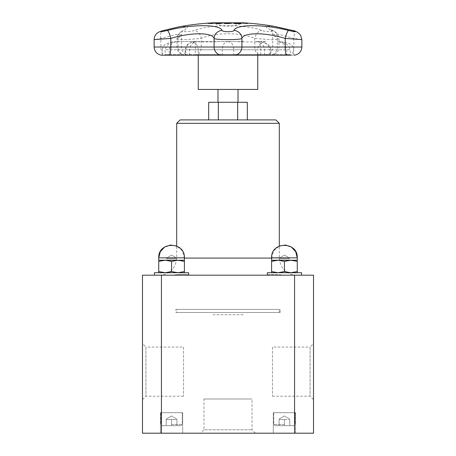 <?xml version="1.0" encoding="UTF-8"?>
<svg xmlns="http://www.w3.org/2000/svg" width="456" height="456" viewBox="0 0 456 456"><rect width="100%" height="100%" fill="white"/><g stroke="black" fill="none" stroke-linecap="round" stroke-linejoin="round"><path stroke-width="0.34" stroke-dasharray="2.28 1.71" d="M198.246 89.439L257.754 89.439M217.979 89.439L238.021 89.439L217.979 89.439M217.979 102.264L238.021 102.264L217.979 102.264M203.957 399L252.043 399L203.957 399L203.957 429.78L252.043 429.78L203.957 429.78L200.537 433.2L255.463 433.2L200.537 433.2M183.54 347.056L183.54 396.218L183.54 347.056L145.914 347.056L145.914 396.218L145.914 347.056L142.494 343.636L142.494 399.638L142.494 343.636M208.688 102.264L247.312 102.264M158.739 260.222L165.152 260.222L171.564 261.368L177.982 260.222L184.395 261.368L177.982 260.222L171.564 261.368L165.152 260.222L158.739 261.368L158.739 271.576L158.739 261.368L165.152 260.222L177.982 260.222L165.152 260.222L158.739 261.368L158.739 260.222L165.152 260.222L158.739 260.222L158.739 261.368L158.739 257.828L184.395 257.828L158.739 257.828L184.395 257.828L184.395 260.222L177.982 260.222L184.395 260.222L184.395 272.722L184.395 271.576L177.982 272.722L184.395 271.576L177.982 272.722L171.564 271.576L177.982 272.722L184.395 272.722L165.152 272.722L158.739 271.576L158.739 272.722L158.739 271.576L165.152 272.722L171.564 271.576L165.152 272.722L184.395 272.722L158.739 272.722L177.982 272.722L171.564 271.576L165.152 272.722L158.739 271.576L158.739 272.722M184.395 260.222L184.395 261.368L177.982 260.222L165.152 260.222L171.564 261.368L171.564 271.576L171.564 261.368L177.982 260.222L184.395 260.222L184.395 272.722M188.659 275.185C187.501 274.102 181.955 274.102 172.037 275.185L267.341 275.185L154.464 275.185L154.464 272.722L188.67 272.722L154.464 272.722L188.67 272.722L188.67 275.185C187.501 274.102 181.961 274.102 172.037 275.185L154.464 275.185M267.33 275.185L267.33 275.185C268.498 274.102 274.045 274.102 283.963 275.185L296.406 275.185L283.963 275.185C274.039 274.102 268.498 274.102 267.341 275.185L301.536 275.185L267.33 275.185L267.33 272.722L301.536 272.722L267.33 272.722L301.536 272.722L301.536 275.185M166.223 419.52L171.564 419.52L166.223 419.52L166.223 425.676L171.564 425.676L171.564 419.52L176.911 419.52L166.223 419.52L166.223 425.676L166.223 419.52L176.911 419.52L171.564 419.52L171.564 425.676L176.911 425.676L176.911 419.52L176.911 425.676L166.223 425.676L181.009 425.676L162.125 425.676L181.009 425.676L162.125 425.676L171.564 425.676L166.223 425.676L166.223 419.52M171.564 412.68L182.24 412.68L171.564 412.68M171.564 424.445L182.24 424.445L171.564 424.445M160.449 412.68L182.685 412.68L160.449 412.68L182.685 412.68L160.449 412.68L160.449 433.2L182.685 433.2L160.449 433.2L182.685 433.2L160.449 433.2L160.449 412.68M184.395 258.085L279.306 258.085L279.306 246.069L273.697 250.806L271.605 257.828L297.261 257.828L271.605 257.828L297.261 257.828L297.261 260.222L290.848 260.222L297.261 260.222L297.261 272.722L297.261 271.576L290.848 272.722L297.261 271.576L290.848 272.722L284.436 271.576L290.848 272.722L297.261 272.722L278.017 272.722L271.605 271.576L271.605 272.722L271.605 271.576L278.017 272.722L284.436 271.576L278.017 272.722L297.261 272.722L271.605 272.722L290.848 272.722L284.436 271.576L278.017 272.722L271.605 271.576L271.605 272.722M271.605 257.828L271.605 261.368L271.605 260.222L290.848 260.222L278.017 260.222L284.436 261.368L284.436 271.576L284.436 261.368L290.848 260.222L284.436 261.368L278.017 260.222L271.605 261.368L271.605 271.576L271.605 261.368L278.017 260.222L284.436 261.368L290.848 260.222L297.261 261.368L290.848 260.222L297.261 260.222L297.261 272.722M271.605 260.222L278.017 260.222L271.605 261.368L271.605 260.222L290.848 260.222L297.261 261.368L297.261 260.222M279.089 419.52L284.436 419.52L279.089 419.52L279.089 425.676L284.436 425.676L284.436 419.52L279.089 419.52L279.089 425.676L279.089 419.52L289.777 419.52L284.436 419.52L284.436 425.676L289.777 425.676L289.777 419.52L289.777 425.676L279.089 425.676L293.875 425.676L274.991 425.676L293.875 425.676L274.991 425.676L284.436 425.676L279.089 425.676L279.089 419.52M284.436 412.68L273.76 412.68L284.436 412.68M284.436 424.445L273.76 424.445L284.436 424.445M273.315 412.68L295.551 412.68L273.315 412.68L295.551 412.68L273.315 412.68L273.315 433.2L295.551 433.2L273.315 433.2L295.551 433.2L273.315 433.2L273.315 412.68M294.57 433.2L313.506 433.2L313.506 275.185L294.57 275.185L294.57 433.2L161.43 433.2L161.43 275.185L294.57 275.185M161.43 433.2L142.494 433.2L142.494 275.185L161.43 275.185M272.46 347.056L272.46 396.218L272.46 347.056L310.086 347.056L310.086 396.218L310.086 347.056L313.506 343.636L313.506 399.638L313.506 343.636M176.694 123.331L279.306 123.331M180.12 119.911L275.88 119.911M218.344 119.911L247.312 119.911L218.344 119.911L218.344 102.264M289.777 425.676L284.436 425.676L289.777 425.676L289.777 419.52L289.777 425.676M284.436 425.676L284.436 419.52L284.436 425.676M271.605 261.368L271.605 271.576M284.436 261.368L284.436 271.576M297.261 261.368L297.261 271.576M176.911 425.676L171.564 425.676L176.911 425.676L176.911 419.52L176.911 425.676M171.564 425.676L171.564 419.52L171.564 425.676M158.739 261.368L158.739 271.576M171.564 261.368L171.564 271.576M184.395 261.368L184.395 271.576M237.656 119.911L237.656 102.264M243.299 41.553L176.808 41.553C173.918 42.402 170.897 42.009 169.244 49.761L165.123 49.761C167.489 42.009 172.203 42.402 176.808 41.553L195.196 41.553C203.08 42.072 211.333 42.072 219.957 41.553L228.017 41.553M265.774 41.553L256.318 41.553M227.983 41.553L228 41.553C230.696 42.414 232.919 42.391 233.768 49.761L222.232 49.761C223.081 42.391 225.304 42.414 228 41.553L236.043 41.553C244.667 42.072 252.92 42.072 260.803 41.553M236.043 41.553L219.957 41.553M195.196 41.553L190.101 41.553C195.048 42.072 197.761 44.808 198.246 49.761L257.754 49.761L257.754 55.204M197.431 41.553L212.701 41.553M161.589 55.199L184.954 55.199A0.684 0.633 90 0 0 185.643 54.52L195.254 54.52A0.684 0.502 90 0 0 195.795 55.199L260.205 55.199A0.684 0.502 90 0 0 260.746 54.52L195.254 54.52L195.254 49.761C195.618 41.992 195.915 42.402 196.08 41.553C191.839 42.402 187.633 41.992 185.643 49.761L260.746 49.761L260.746 54.52L270.807 54.52L270.083 54.52L270.083 49.761C267.849 42.385 263.545 42.442 258.717 41.553C259.179 42.442 259.886 42.385 260.746 49.761L290.324 49.761L290.324 54.52L270.083 54.52A0.684 0.598 -90 0 0 270.739 55.199L290.637 55.199A0.684 0.291 90 0 1 290.614 55.204A0.684 0.291 90 0 1 290.324 54.52L286.756 54.52L286.756 49.761C284.51 42.374 281.152 42.448 277.704 41.553C282.817 42.448 287.548 42.374 290.324 49.761L233.768 49.761L233.768 54.52L286.756 54.52L286.63 55.204M240.209 23.627A273.418 205.023 90 0 0 233.905 23.028A273.418 43.217 -90 0 0 232.577 23.627A272.534 268.122 -90 0 1 233.529 23.661A273.378 45.241 90 0 1 233.871 23.49A272.534 256.483 90 0 1 238.026 23.49A273.378 206.477 -90 0 1 239.582 23.661A272.534 175.731 90 0 1 240.209 23.627L240.209 23.558A273.486 205.075 90 0 0 233.905 22.96A273.486 43.229 -90 0 0 232.577 23.558A272.602 268.191 -90 0 1 233.529 23.592A273.446 45.252 90 0 1 233.871 23.421L233.871 23.49M234.578 23.159A273.378 206.876 -90 0 1 237.297 23.41A272.614 256.557 -90 0 0 233.974 23.41A273.378 46.278 90 0 1 234.578 23.159L234.578 23.091A273.446 206.927 -90 0 1 237.297 23.341A272.682 256.625 -90 0 0 233.974 23.341L233.974 23.41M233.974 23.341A273.446 46.29 90 0 1 234.578 23.091M233.871 23.421A272.602 256.551 90 0 1 238.026 23.421A273.446 206.528 -90 0 1 239.582 23.592A272.602 175.777 90 0 1 240.209 23.558M226.877 23.028L228.963 23.028M231.545 23.313L227.915 23.695L224.312 23.319M230.417 23.336L225.435 23.336M211.624 23.689A273.537 191.908 90 0 1 217.381 23.039A272.984 194.53 90 0 0 213.721 23.045A273.532 191.908 -90 0 0 213.037 23.108A272.922 194.484 -90 0 1 215.922 23.096A273.543 191.913 -90 0 0 213.784 23.319A272.699 194.324 90 0 0 211.094 23.33A273.537 191.908 -90 0 0 210.415 23.41A272.62 194.267 -90 0 1 213.1 23.398A273.543 191.913 -90 0 0 211.527 23.592A272.426 194.125 90 0 0 208.643 23.604A273.532 191.908 -90 0 0 207.964 23.695A272.335 194.062 -90 0 1 211.624 23.689L211.624 23.621A273.606 191.959 90 0 1 217.381 22.971A273.053 194.575 90 0 0 213.721 22.977A273.6 191.953 -90 0 0 213.037 23.039A272.99 194.53 -90 0 1 215.922 23.028A273.611 191.959 -90 0 0 213.784 23.25A272.768 194.37 90 0 0 211.094 23.262L211.094 23.33M211.094 23.262A273.606 191.953 -90 0 0 210.415 23.341A272.688 194.313 -90 0 1 213.1 23.33A273.611 191.959 -90 0 0 211.527 23.524A272.494 194.176 90 0 0 208.643 23.535A273.6 191.953 -90 0 0 207.964 23.627A272.403 194.113 -90 0 1 211.624 23.621M241.218 23.632L241.218 23.701A272.335 250.07 90 0 0 235.159 23.701A273.526 108.317 -90 0 0 234.777 23.609A272.426 250.156 -90 0 1 235.057 23.609M237.302 23.592A273.549 108.323 -90 0 0 234.441 23.028A272.984 250.669 -90 0 1 234.846 23.028M240.91 23.627A273.526 108.317 90 0 1 241.218 23.701M218.361 23.683A273.4 183.523 90 0 1 224.187 23.051A272.984 250.828 90 0 0 223.115 23.039A273.44 181.522 -90 0 0 218.35 23.552A273.435 21.643 90 0 1 218.92 23.039A272.984 250.828 90 0 0 217.9 23.051A273.4 19.42 -90 0 0 217.278 23.683A272.335 250.23 -90 0 1 218.361 23.683L218.361 23.615A273.469 183.569 90 0 1 224.187 22.982A273.053 250.891 90 0 0 223.115 22.971A273.509 181.568 -90 0 0 218.35 23.484A273.503 21.649 90 0 1 218.92 22.971L218.92 23.039M218.92 22.971A273.053 250.891 90 0 0 217.9 22.982A273.469 19.426 -90 0 0 217.278 23.615A272.403 250.293 -90 0 1 218.361 23.615M222.83 23.034A272.984 251.045 90 0 1 223.223 23.039A273.537 107.445 90 0 0 219.997 23.689A272.335 250.447 -90 0 0 218.099 23.683L216.326 23.569M218.162 23.29L217.307 23.569M220.653 23.319A272.699 250.783 -90 0 0 219.963 23.313L218.162 23.359M218.447 23.273L219.245 23.25M227.037 23.672A273.543 24.527 90 0 1 227.761 23.034A272.984 271.884 90 0 0 226.906 23.028A273.549 24.527 -90 0 0 226.261 23.592A272.426 271.331 90 0 0 224.449 23.592A273.543 24.527 -90 0 0 224.375 23.672A272.346 271.252 -90 0 1 227.037 23.672L227.037 23.604A273.611 24.533 90 0 1 227.761 22.965A273.053 271.953 90 0 0 226.906 22.96A273.617 24.533 -90 0 0 226.261 23.524L226.261 23.592M226.261 23.524A272.494 271.4 90 0 0 224.449 23.524A273.611 24.533 -90 0 0 224.375 23.604A272.414 271.32 -90 0 1 227.037 23.604M239.588 23.039A272.984 180.211 -90 0 0 238.858 23.051A273.4 253.24 -90 0 1 246.907 23.683A272.335 179.778 90 0 1 247.682 23.683A273.4 135.74 90 0 0 243.373 23.051A272.984 180.211 -90 0 0 242.609 23.039A273.44 138.117 -90 0 1 246.234 23.552A273.435 252.424 90 0 0 239.588 23.039L239.588 22.971A273.053 180.257 -90 0 0 238.858 22.982L238.858 23.051M238.858 22.982A273.469 253.302 -90 0 1 246.907 23.615L246.907 23.683M246.907 23.615A272.403 179.824 90 0 1 247.682 23.615L247.682 23.683M247.682 23.615A273.469 135.774 90 0 0 243.373 22.982L243.373 23.051M243.373 22.982A273.053 180.257 -90 0 0 242.609 22.971L242.609 23.039M242.609 22.971A273.509 138.151 -90 0 1 246.234 23.484L246.234 23.552M246.234 23.484A273.503 252.487 90 0 0 239.588 22.971M179.197 26.79L188.129 26.448L184.332 30.609C181.448 32.159 190.198 32.023 194.239 30.455C210.82 24.111 245.06 24.082 261.761 30.455C266.036 32.108 275.071 32.119 271.383 30.455L266.817 27.793L265.711 26.14L274.278 26.345M213.226 22.8L242.774 22.8A33.715 33.715 0 0 1 213.226 22.8M292.444 30.489A8.208 3.391 -75 0 1 293.812 38.418L278.536 34.228L272.722 34.468L277.271 38.418L279.015 39.079L276.575 39.581L270.055 39.621L254.761 38.418C241.52 32.239 214.383 32.268 201.238 38.418L185.94 39.621L179.419 39.581L176.991 39.079L178.068 38.572L181.374 35.015L175.834 34.485L160.86 38.572L154.128 39.598M154.128 47.025L254.761 47.025A8.208 5.991 90 0 0 260.205 55.199L270.739 55.199A8.208 7.188 -90 0 0 277.271 47.025L277.271 38.418A8.208 6.988 -63.3 0 0 273.771 31.088A8.208 6.988 -63.3 0 0 271.383 30.455M256.3 41.553C261.288 42.043 264.024 44.779 264.514 49.761L264.514 54.52L265.198 55.204L271.548 55.199C276.131 54.395 278.622 51.67 279.015 47.025L254.761 47.025L254.761 38.418A8.208 5.82 109.5 0 1 261.761 30.455M301.872 39.604L293.812 38.418L293.812 47.025L301.872 47.025M196.069 41.553L190.733 42.653C188.562 44.386 187.068 42.602 185.199 49.761L185.193 54.52L184.452 55.199C179.869 54.395 177.378 51.67 176.985 47.025L176.985 39.079C177.646 36.349 176.29 35.762 181.334 31.584A8.208 7.37 -121.7 0 0 178.068 38.572L178.068 47.025A8.208 7.575 90 0 0 184.954 55.199L195.795 55.199A8.208 5.991 -90 0 0 201.238 47.025L201.238 38.418A8.208 5.82 70.5 0 0 194.239 30.455M197.79 41.553C192.808 42.043 190.072 44.779 189.582 49.761L189.582 54.52L165.123 54.52L165.123 49.761L189.582 49.761L185.643 49.761L185.643 54.52L189.582 54.52L188.835 55.199C184.247 54.395 181.762 51.67 181.374 47.025L181.374 35.015C182.161 29.805 183.192 30.803 183.095 30.375L181.334 31.584A8.208 7.37 -121.7 0 1 184.332 30.609M169.37 55.204L169.244 54.52L165.123 54.52A0.684 0.353 -90 0 1 164.77 55.204A0.684 0.353 -90 0 1 164.736 55.199A8.208 4.269 -90 0 1 160.86 47.025L160.86 38.572A8.208 4.15 74.4 0 1 162.929 30.66M289.463 257.982L279.408 257.982L289.463 257.982L279.408 257.982L289.463 257.982L289.463 258.769L279.408 258.769L289.463 258.769L289.463 257.982L284.436 255.081L289.463 257.982M289.463 258.769L279.408 258.769L289.463 258.769M176.592 257.982L166.537 257.982L176.592 257.982L166.537 257.982L176.592 257.982L176.592 258.769L166.537 258.769L176.592 258.769L176.592 257.982L171.564 255.081L176.592 257.982M176.592 258.769L166.537 258.769L176.592 258.769M176.694 309.39L279.306 309.39L176.694 309.39L176.694 312.468L279.306 312.468L176.694 312.468M175.839 309.39L280.161 309.39L175.839 309.39L175.839 312.468L280.161 312.468L175.839 312.468M243.173 314.725L212.827 314.725M243.014 314.725L212.986 314.725M296.406 275.185C286.02 274.17 280.32 268.47 279.306 258.085L271.605 258.085M264.759 41.644C260.422 42.636 258.085 45.343 257.754 49.761L198.246 49.761L198.246 55.204L271.491 55.204L270.807 54.52L270.807 49.761M221.616 55.199A0.684 0.678 90 0 0 222.232 54.52L222.232 49.761L169.244 49.761L169.244 54.52L233.768 54.52A0.684 0.678 90 0 0 234.384 55.199M265.198 55.204L265.255 55.199C269.844 54.395 272.329 51.67 272.722 47.025L272.722 34.468C272.585 32.188 271.873 30.461 270.585 29.281L273.771 31.088C277.054 32.376 279.431 36.987 279.015 39.079L279.015 47.025L272.722 47.025L293.812 47.025A8.208 3.488 90 0 1 290.637 55.199L294.411 55.199M159.594 275.185C169.98 274.17 175.68 268.47 176.694 258.085L176.694 246.069L182.303 250.806L184.395 257.828M171.564 415.957L166.223 419.041L171.564 415.957L176.911 419.041L171.564 415.957M160.894 412.68L160.894 424.445L162.125 425.676L160.894 424.445L160.894 412.68M182.24 412.68L182.24 424.445L181.009 425.676L182.24 424.445L182.24 412.68M284.436 415.957L279.089 419.041L284.436 415.957L289.777 419.041L284.436 415.957M273.76 412.68L273.76 424.445L274.991 425.676L273.76 424.445L273.76 412.68M295.106 412.68L295.106 424.445L293.875 425.676L295.106 424.445L295.106 412.68M272.46 396.218L310.086 396.218L313.506 399.638M142.494 399.638L145.914 396.218L183.54 396.218M255.463 433.2L252.043 429.78L252.043 399M182.685 433.2L182.685 412.68L182.685 433.2M295.551 433.2L295.551 412.68L295.551 433.2M290.614 55.204L294.348 55.204L293.664 54.52L293.664 49.761C293.208 45.178 289.908 43.913 289.372 43.713L286.807 42.818C283.358 41.713 277.202 41.445 277.704 41.553M270.761 49.761C270.322 46.683 269.074 44.682 267.011 43.77L263.631 42.334C259.219 41.194 258.814 41.661 258.797 41.553L258.751 41.553M162.353 49.761C163.202 44.335 165.984 44.192 166.326 43.713L171.473 42.072L176.768 41.553M161.652 55.204L162.336 54.52L162.336 49.761M185.016 55.204L184.509 55.204M279.408 258.769L279.408 257.982L284.436 255.081L279.408 257.982L279.408 258.769M166.537 258.769L166.537 257.982L171.564 255.081L166.537 257.982L166.537 258.769M279.306 312.468L279.306 309.39M280.161 312.468L280.161 309.39"/><path stroke-width="0.68" d="M257.754 55.204L257.754 89.439L198.246 89.439L198.246 55.204L184.509 55.204M217.979 102.264L217.979 89.439M247.312 119.911L247.312 102.264L208.688 102.264L208.688 119.911M161.43 433.2L294.57 433.2L294.57 275.185L142.494 275.185L142.494 433.2L161.43 433.2L161.43 275.185M294.57 433.2L313.506 433.2L313.506 275.185L294.57 275.185M279.306 123.331L176.694 123.331L180.12 119.911L275.88 119.911L279.306 123.331L279.306 246.069L285.502 245.043L291.452 247.089L295.716 251.729L297.261 257.828L297.261 260.222L278.017 260.222L271.605 261.368L271.605 260.222L278.017 260.222L284.436 261.368L284.436 271.576L290.848 272.722L297.261 271.576L297.261 272.722M267.33 275.185L267.33 272.722L301.536 272.722L301.536 275.185M297.261 260.222L297.261 261.368L290.848 260.222L284.436 261.368M271.605 272.722L271.605 271.576L278.017 272.722L284.436 271.576M271.605 261.368L271.605 271.576M297.261 261.368L297.261 271.576M154.464 275.185L154.464 272.722L188.67 272.722L188.67 275.185M184.395 257.828L158.739 257.828C157.953 241.281 185.182 241.281 184.395 257.828L184.395 260.222L165.152 260.222L158.739 261.368L158.739 260.222L165.152 260.222L171.564 261.368L171.564 271.576L177.982 272.722L184.395 271.576L184.395 272.722M184.395 260.222L184.395 261.368L177.982 260.222L171.564 261.368M158.739 272.722L158.739 271.576L165.152 272.722L171.564 271.576M158.739 261.368L158.739 271.576M184.395 261.368L184.395 271.576M218.344 119.911L218.344 102.264M237.656 119.911L237.656 102.264M227.943 22.948L231.557 23.279L225.27 23.535L224.301 23.279L225.292 23.039L227.943 22.948L225.435 23.267L226.096 23.473L229.738 23.473L230.417 23.267L227.937 23.011M228.963 23.028L231.557 23.347M225.435 23.273L227.915 23.609L230.417 23.336M224.301 23.347L226.877 23.028M237.302 23.524A273.617 108.351 -90 0 0 234.441 22.96A273.053 250.732 -90 0 1 235.438 22.96A273.617 108.351 90 0 1 238.306 23.524A272.494 250.219 -90 0 1 240.836 23.541A273.594 108.346 90 0 1 241.218 23.632A272.403 250.133 90 0 0 235.159 23.632A273.594 108.346 -90 0 0 234.777 23.541A272.494 250.219 -90 0 1 237.302 23.524L237.302 23.592A272.426 250.156 -90 0 0 235.057 23.609M234.846 23.028A272.984 250.669 -90 0 1 235.438 23.028A273.549 108.323 90 0 1 238.306 23.592A272.426 250.156 -90 0 1 240.836 23.609A273.526 108.317 90 0 1 240.91 23.627M222.22 22.965A273.053 251.108 90 0 1 223.223 22.971A273.606 107.468 90 0 0 219.997 23.621A272.403 250.509 -90 0 0 218.099 23.609L216.195 23.404L220.168 23.176A272.842 250.914 90 0 1 221.017 23.176A273.611 107.474 -90 0 1 222.22 22.965L222.22 23.034A272.984 251.045 90 0 1 222.83 23.034M217.255 23.393L218.532 23.592A272.42 250.526 90 0 1 219.364 23.598A273.543 107.445 -90 0 1 220.653 23.319L220.653 23.25A272.768 250.846 -90 0 0 219.963 23.245L217.255 23.393L218.532 23.524A272.494 250.589 90 0 1 219.364 23.53L219.364 23.598M216.326 23.569L218.447 23.273M219.245 23.25L220.168 23.245A272.773 250.851 90 0 1 221.017 23.245A273.543 107.445 -90 0 1 222.22 23.034M219.364 23.53A273.611 107.474 -90 0 1 220.653 23.25M274.278 26.345L292.25 30.455A8.208 3.391 -75 0 1 292.444 30.489L274.563 26.391M179.02 26.818L162.929 30.66A8.208 4.15 74.4 0 1 163.18 30.609L179.197 26.79M292.25 30.455C297.472 32.114 296.246 32.114 288.574 30.455C263.699 24.082 236.054 24.111 233.945 30.455C233.563 32.119 222.42 32.108 222.055 30.455C219.9 24.077 192.141 24.117 167.426 30.455A8.208 1.499 76.1 0 1 170.789 38.418C190.38 32.273 212.382 32.239 214.086 38.418C214.947 40.025 241.013 40.037 241.914 38.418C243.584 32.268 265.495 32.239 285.211 38.418L301.878 39.598L300.607 35.203C298.127 32.302 295.408 30.729 292.444 30.489M274.523 26.385A273.617 273.617 0 0 0 242.774 22.8L213.226 22.8A273.617 273.617 0 0 0 179.031 26.818M162.929 30.66C160.193 31.407 158.403 32.154 157.554 32.889C155.371 34.445 154.225 36.685 154.128 39.598L170.789 38.418L170.789 47.025A8.208 1.545 90 0 1 169.381 55.199L185.016 55.204M288.574 30.455A8.208 1.499 103.9 0 0 285.211 38.418L285.211 47.025L214.086 47.025A8.208 8.145 90 0 0 221.491 55.199A0.684 0.678 90 0 0 221.616 55.199M233.945 30.455A8.208 7.917 27.2 0 1 241.914 38.418L241.914 47.025A8.208 8.145 -90 0 1 234.509 55.199A0.684 0.678 90 0 1 234.384 55.199M222.055 30.455A8.208 7.917 152.8 0 0 214.086 38.418L214.086 47.025L154.128 47.025C154.521 51.67 157.006 54.395 161.589 55.199M271.605 258.085L184.395 258.085M271.605 257.828C270.818 241.281 298.047 241.281 297.261 257.828L271.605 257.828L271.605 260.222M286.63 55.204L169.381 55.199L286.63 55.204A8.208 1.545 -90 0 1 285.211 47.025L301.872 47.025C301.479 51.67 298.993 54.395 294.411 55.199L294.285 55.199M167.426 30.455C160.056 32.068 158.642 32.119 163.18 30.609M238.021 102.264L238.021 89.439M158.739 260.222L158.739 257.828L160.284 251.729L164.548 247.089L170.498 245.043L176.694 246.069L176.694 123.331M290.614 55.204L265.198 55.204M161.715 55.199L169.37 55.204M154.128 39.598L154.128 47.025M301.872 39.604L301.872 47.025"/></g></svg>
